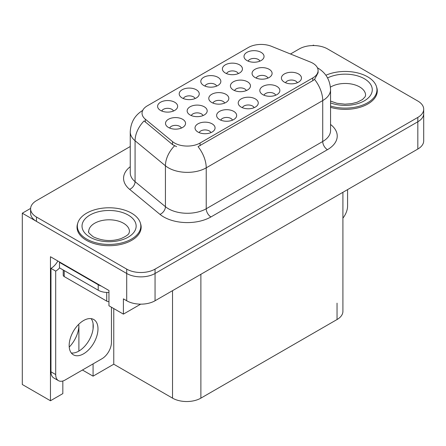 <?xml version="1.0" encoding="UTF-8"?>
<svg xmlns="http://www.w3.org/2000/svg" width="446" height="446" viewBox="0 0 446 446"><rect width="100%" height="100%" fill="white"/><g stroke="black" fill="none" stroke-linecap="round" stroke-linejoin="round"><path stroke-width="0.67" d="M173.488 111.026A6.015 3.473 0 0 0 171.877 109.331A6.015 3.473 0 0 0 165.951 108.456A6.015 3.473 0 0 0 161.759 111.026M174.709 102.24A10.024 5.787 0 0 0 161.87 101.599A10.024 5.787 0 0 0 158.547 108.791A10.024 5.787 0 0 0 160.538 110.424A10.024 5.787 0 0 0 176.7 108.791A10.024 5.787 0 0 0 174.709 102.24M224.672 103.076A6.015 3.473 0 0 0 223.061 101.387A6.015 3.473 0 0 0 217.135 100.506A6.015 3.473 0 0 0 212.943 103.076M225.893 94.296A10.024 5.787 0 0 0 213.054 93.649A10.024 5.787 0 0 0 209.731 100.841A10.024 5.787 0 0 0 211.722 102.474A10.024 5.787 0 0 0 227.884 100.841A10.024 5.787 0 0 0 225.893 94.296M232.505 120.158A6.015 3.473 0 0 0 230.894 118.469A6.015 3.473 0 0 0 224.968 117.588A6.015 3.473 0 0 0 220.776 120.158M233.726 111.372A10.024 5.787 0 0 0 220.887 110.731A10.024 5.787 0 0 0 217.564 117.922A10.024 5.787 0 0 0 219.555 119.556A10.024 5.787 0 0 0 235.717 117.922A10.024 5.787 0 0 0 233.726 111.372M246.309 90.583A6.015 3.473 0 0 0 244.698 88.893A6.015 3.473 0 0 0 238.772 88.013A6.015 3.473 0 0 0 234.579 90.583M247.53 81.802A10.024 5.787 0 0 0 234.691 81.155A10.024 5.787 0 0 0 231.368 88.347A10.024 5.787 0 0 0 233.358 89.986A10.024 5.787 0 0 0 249.52 88.347A10.024 5.787 0 0 0 247.53 81.802M216.689 86.084A6.015 3.473 0 0 0 215.078 84.394A6.015 3.473 0 0 0 209.152 83.514A6.015 3.473 0 0 0 204.959 86.084M217.91 77.303A10.024 5.787 0 0 0 205.065 76.656A10.024 5.787 0 0 0 201.748 83.848A10.024 5.787 0 0 0 203.738 85.481A10.024 5.787 0 0 0 219.9 83.848A10.024 5.787 0 0 0 217.91 77.303M210.908 132.629A6.015 3.473 0 0 0 209.291 130.934A6.015 3.473 0 0 0 203.37 130.059A6.015 3.473 0 0 0 199.172 132.629M212.129 123.843A10.024 5.787 0 0 0 199.284 123.202A10.024 5.787 0 0 0 195.967 130.394A10.024 5.787 0 0 0 197.952 132.027A10.024 5.787 0 0 0 214.119 130.394A10.024 5.787 0 0 0 212.129 123.843M259.89 61.141A6.015 3.473 0 0 0 258.273 59.452A6.015 3.473 0 0 0 252.352 58.571A6.015 3.473 0 0 0 248.16 61.141M261.111 52.36A10.024 5.787 0 0 0 248.266 51.714A10.024 5.787 0 0 0 244.949 58.905A10.024 5.787 0 0 0 246.939 60.544A10.024 5.787 0 0 0 263.101 58.905A10.024 5.787 0 0 0 261.111 52.36M275.706 95.215A6.015 3.473 0 0 0 274.095 93.526A6.015 3.473 0 0 0 268.169 92.645A6.015 3.473 0 0 0 263.976 95.215M276.927 86.435A10.024 5.787 0 0 0 264.088 85.788A10.024 5.787 0 0 0 260.765 92.98A10.024 5.787 0 0 0 262.755 94.613A10.024 5.787 0 0 0 278.917 92.98A10.024 5.787 0 0 0 276.927 86.435M203.036 115.57A6.015 3.473 0 0 0 201.425 113.881A6.015 3.473 0 0 0 195.499 113A6.015 3.473 0 0 0 191.306 115.57M204.257 106.789A10.024 5.787 0 0 0 191.412 106.142A10.024 5.787 0 0 0 188.095 113.334A10.024 5.787 0 0 0 190.085 114.968A10.024 5.787 0 0 0 206.247 113.334A10.024 5.787 0 0 0 204.257 106.789M238.292 73.612A6.015 3.473 0 0 0 236.675 71.923A6.015 3.473 0 0 0 230.749 71.042A6.015 3.473 0 0 0 226.557 73.612M239.513 64.832A10.024 5.787 0 0 0 226.668 64.185A10.024 5.787 0 0 0 223.346 71.377A10.024 5.787 0 0 0 225.336 73.01A10.024 5.787 0 0 0 241.498 71.377A10.024 5.787 0 0 0 239.513 64.832M195.092 98.555A6.015 3.473 0 0 0 193.475 96.866A6.015 3.473 0 0 0 187.554 95.985A6.015 3.473 0 0 0 183.356 98.555M196.312 89.769A10.024 5.787 0 0 0 183.468 89.128A10.024 5.787 0 0 0 180.151 96.319A10.024 5.787 0 0 0 182.135 97.953A10.024 5.787 0 0 0 198.297 96.319A10.024 5.787 0 0 0 196.312 89.769M267.951 78.089A6.015 3.473 0 0 0 266.334 76.4A6.015 3.473 0 0 0 260.414 75.519A6.015 3.473 0 0 0 256.216 78.089M269.172 69.308A10.024 5.787 0 0 0 256.327 68.662A10.024 5.787 0 0 0 253.01 75.853A10.024 5.787 0 0 0 254.995 77.492A10.024 5.787 0 0 0 271.157 75.853A10.024 5.787 0 0 0 269.172 69.308M181.399 128.063A6.015 3.473 0 0 0 179.783 126.369A6.015 3.473 0 0 0 173.862 125.493A6.015 3.473 0 0 0 169.664 128.063M182.62 119.277A10.024 5.787 0 0 0 169.775 118.636A10.024 5.787 0 0 0 166.458 125.828A10.024 5.787 0 0 0 168.443 127.461A10.024 5.787 0 0 0 184.605 125.828A10.024 5.787 0 0 0 182.62 119.277M254.108 107.687A6.015 3.473 0 0 0 252.492 105.997A6.015 3.473 0 0 0 246.571 105.117A6.015 3.473 0 0 0 242.373 107.687M255.329 98.906A10.024 5.787 0 0 0 242.485 98.259A10.024 5.787 0 0 0 239.167 105.451A10.024 5.787 0 0 0 241.152 107.085A10.024 5.787 0 0 0 257.314 105.451A10.024 5.787 0 0 0 255.329 98.906M297.309 82.744A6.015 3.473 0 0 0 295.692 81.055A6.015 3.473 0 0 0 289.772 80.174A6.015 3.473 0 0 0 285.574 82.744M298.53 73.964A10.024 5.787 0 0 0 285.685 73.317A10.024 5.787 0 0 0 282.368 80.509A10.024 5.787 0 0 0 284.353 82.148A10.024 5.787 0 0 0 300.515 80.509A10.024 5.787 0 0 0 298.53 73.964M312.808 63.209A18.041 10.414 0 0 0 310.394 62.044L271.491 46.317A18.041 10.414 0 0 0 248.389 47.482L147.331 105.83A18.041 10.414 0 0 0 142.045 113.195A18.041 10.414 0 0 0 145.307 119.171L172.546 141.627A18.041 10.414 0 0 0 200.081 143.021L312.808 77.939A18.041 10.414 0 0 0 318.087 70.574A18.041 10.414 0 0 0 312.808 63.209M30.618 208.399L22.3 213.205L126.709 273.482A20.042 11.574 0 0 0 155.057 273.482L417.83 121.775A20.042 11.574 0 0 0 423.7 113.591A20.042 11.574 0 0 1 417.83 121.775L155.057 273.482A20.042 11.574 0 0 1 126.709 273.482L36.472 221.383A20.042 11.574 0 0 1 30.601 213.205L30.601 208.84A20.042 11.574 0 0 0 36.472 217.024L126.709 269.116A20.042 11.574 0 0 0 155.057 269.116L417.83 117.409A20.042 11.574 0 0 0 423.7 109.225A20.042 11.574 0 0 0 417.83 101.041L327.593 48.943A20.042 11.574 0 0 0 299.244 48.943L290.497 53.999M314.179 45.564L313.421 45.124L312.663 45.564M62.836 381.007L62.836 393.612L50.459 400.759L50.459 256.734L108.947 290.502L108.947 305.778L123.403 314.123L123.403 298.853L126.709 300.76A20.042 11.574 0 0 0 155.057 300.76L417.83 149.048A20.042 11.574 0 0 0 423.7 140.869L423.7 109.225M140.685 304.15L123.403 314.123M50.459 400.759L22.3 384.502L22.3 213.205M342.913 192.304L342.913 311.347A20.042 11.574 180 0 1 337.042 319.526L200.884 398.139A20.042 11.574 180 0 1 172.535 398.139L113.763 364.209L113.763 308.56M113.763 364.209L93.075 376.156L93.075 363.88M93.075 328.925L93.075 323.551M82.443 370.018L93.075 376.156M69.236 347.06A21.38 12.343 120 0 0 78.897 325.201L78.228 324.811M78.897 351.058L78.897 325.201M77.699 223.396A32.073 18.515 0 0 0 77.019 227.198A32.073 18.515 0 0 0 86.412 240.288A32.073 18.515 0 0 0 121.362 244.302A32.073 18.515 0 0 0 141.159 227.198A32.073 18.515 0 0 0 140.473 223.396M77.353 228.893A32.073 18.515 0 0 0 77.242 229.378M318.087 70.574L318.087 72.782L314.553 79.388L312.808 80.659L198.052 146.65A23.387 13.503 60 0 1 206.225 167.841A26.727 15.432 180 0 1 168.426 167.841A26.727 15.432 180 0 1 165.433 165.784L135.077 140.752A26.727 15.432 180 0 1 130.249 131.904L130.249 172.819A26.727 15.432 0 0 0 135.077 181.667L165.433 206.699A26.727 15.432 0 0 0 168.426 208.756A26.727 15.432 0 0 0 206.225 208.756L322.726 141.494A26.727 15.432 0 0 0 330.553 130.583L330.553 89.668A26.727 15.432 180 0 1 322.726 100.579A23.387 13.503 -120 0 0 314.553 79.388M176.599 146.65L172.546 144.604L144.091 120.911A23.387 15.638 129.5 0 0 135.077 140.752L135.077 181.667A6.679 4.471 -50.5 0 1 129.608 189.338A33.405 19.29 180 0 1 130.249 166.704M330.553 107.335A32.073 18.515 0 0 0 377.283 90.867A32.073 18.515 0 0 0 376.602 87.065M130.249 146.517L36.472 200.655A20.042 11.574 0 0 0 30.601 208.84M140.936 229.378A32.073 18.515 0 0 0 140.825 228.893M377.06 93.052A32.073 18.515 0 0 0 376.954 92.567M347.579 189.611L347.579 206.03A13.363 7.716 -60 0 1 342.913 218.133M330.553 106.031A31.738 18.325 0 0 0 376.954 89.78A31.738 18.325 0 0 0 367.655 76.824A31.738 18.325 0 0 0 325.881 75.246M86.647 239.062A31.738 18.325 0 0 0 121.234 243.031A31.738 18.325 0 0 0 140.825 226.105A31.738 18.325 0 0 0 131.531 213.149A31.738 18.325 0 0 0 96.944 209.174A31.738 18.325 0 0 0 77.353 226.105A31.738 18.325 0 0 0 86.647 239.062M108.947 301.68A3.339 1.929 180 0 1 106.728 301.117L64.207 276.565A3.339 1.929 180 0 1 63.226 275.204L63.226 270.003M83.575 353.812A20.377 11.763 120 0 0 96.888 335.855A20.377 11.763 120 0 0 93.766 319.526A20.377 11.763 120 0 0 83.575 320.535A20.377 11.763 120 0 0 70.262 338.492A20.377 11.763 120 0 0 73.389 354.821A20.377 11.763 120 0 0 83.575 353.812M91.123 318.645A20.377 11.763 -60 0 1 91.43 335.303A20.377 11.763 -60 0 1 78.853 351.086A20.377 11.763 -60 0 1 71.304 352.981M111.45 307.227L111.45 342.361A13.363 7.716 -60 0 1 102 358.723L65.149 379.998A13.363 7.716 -60 0 1 58.471 380.661A13.363 7.716 -60 0 1 55.7 374.545L55.7 271.112L50.978 268.386A13.363 7.716 120 0 0 57.846 260.999M59.591 267.901A13.363 7.716 -60 0 1 55.7 271.112M58.471 380.661L53.743 377.935A13.363 7.716 -60 0 1 50.978 371.819L50.978 268.386M101.248 286.059A13.363 7.716 180 0 1 98.22 284.749L59.48 262.382A13.363 7.716 0 0 0 59.881 262.176M98.22 284.749L98.22 290.207A13.363 7.716 0 0 0 108.947 292.431M59.48 262.382L59.48 267.84L98.22 290.207M417.83 149.048L417.83 117.409M155.057 300.76L155.057 269.116M126.709 300.76L126.709 269.116M200.884 398.139L200.884 274.301M337.042 319.526L337.042 303.163M172.535 398.139L172.535 290.669M145.307 119.171L145.307 122.143M172.546 141.627L172.546 144.604M200.081 143.021L200.081 145.736M312.808 77.939L312.808 80.659M210.947 216.94A6.679 3.858 60 0 1 206.225 208.756L206.225 167.841L322.726 100.579L322.726 141.494A6.679 3.858 60 0 0 327.453 149.678L210.947 216.94A33.405 19.29 180 0 1 163.704 216.94A33.405 19.29 180 0 1 159.958 214.364L129.608 189.338M174.542 145.842A23.387 15.638 129.5 0 0 165.433 165.784L165.433 206.699A6.679 4.471 -50.5 0 1 159.958 214.364M330.553 124.467A33.405 19.29 180 0 1 327.453 149.678M36.472 217.024L36.472 221.383M327.57 77.933A27.061 15.621 180 0 1 364.349 78.73A27.061 15.621 180 0 1 366.272 99.586A27.061 15.621 180 0 1 330.553 102.909M330.553 101.097L336.886 103.277L344.942 104.174L351.749 103.634L357.201 102.229L362.487 99.536L365.112 96.804L365.592 95.232A20.377 11.763 0 0 0 359.627 86.914A20.377 11.763 0 0 0 330.425 87.143M128.219 215.056A27.061 15.621 180 0 1 128.219 237.149A27.061 15.621 180 0 1 89.953 237.149A27.061 15.621 180 0 1 89.953 215.056A27.061 15.621 180 0 1 128.219 215.056M129.468 231.558A20.377 11.763 0 0 0 123.497 223.24A20.377 11.763 0 0 0 101.292 220.692A20.377 11.763 0 0 0 88.709 231.558C87.656 231.719 89.183 233.475 93.292 236.82C102.569 241.091 111.829 241.671 121.078 238.554C130.773 234.301 128.755 232.561 129.468 231.558M106.728 301.117L106.728 292.448M64.207 276.565L64.207 270.566M55.7 374.545L50.978 371.819M330.553 89.668C330.101 80.057 325.875 72.854 317.881 68.054L317.435 67.803M142.915 110.29C134.921 115.09 130.7 122.293 130.249 131.904M376.954 89.78L376.954 93.532M140.825 226.105L140.825 229.863M77.353 226.105L77.353 229.863"/></g></svg>
